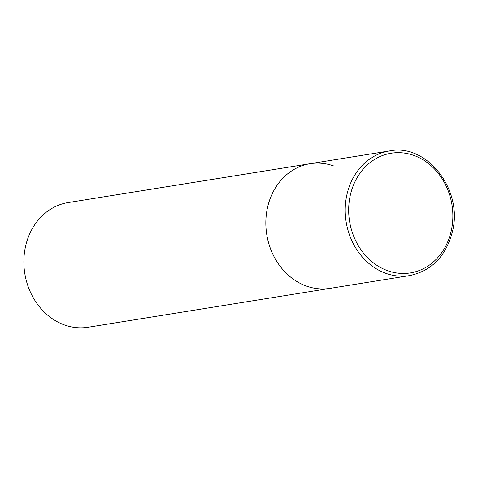 <?xml version="1.0" encoding="UTF-8"?>
<svg xmlns="http://www.w3.org/2000/svg" width="478" height="478" viewBox="0 0 478 478"><rect width="100%" height="100%" fill="white"/><g stroke="black" fill="none" stroke-linecap="round" stroke-linejoin="round"><path stroke-width="0.72" d="M310.097 163.697L68.115 202.576A63.132 54.014 -99.1 0 0 23.9 259.62A63.132 54.014 -99.1 0 0 64.387 324.926A63.132 54.014 -99.1 0 0 88.149 327.245L409.497 275.609A63.132 54.014 80.9 0 1 346.986 194.373A63.132 54.014 80.9 0 1 389.462 150.94L310.097 163.697A63.132 54.014 80.9 0 0 267.614 207.129A63.132 54.014 80.9 0 0 330.125 288.359A63.132 54.014 -99.1 0 1 306.368 286.041A63.132 54.014 -99.1 0 1 265.882 220.734A63.132 54.014 -99.1 0 1 310.097 163.697A63.132 54.014 -99.1 0 1 333.859 166.015M451.166 231.209A60.604 51.857 80.9 0 0 413.966 155.452A60.604 51.857 80.9 0 0 350.374 194.922A60.604 51.857 80.9 0 0 387.574 270.679A60.604 51.857 80.9 0 0 451.166 231.209M389.462 150.94C427.105 143 463.612 190.292 452.337 231.979C445.795 256.429 431.515 270.972 409.497 275.609"/></g></svg>
